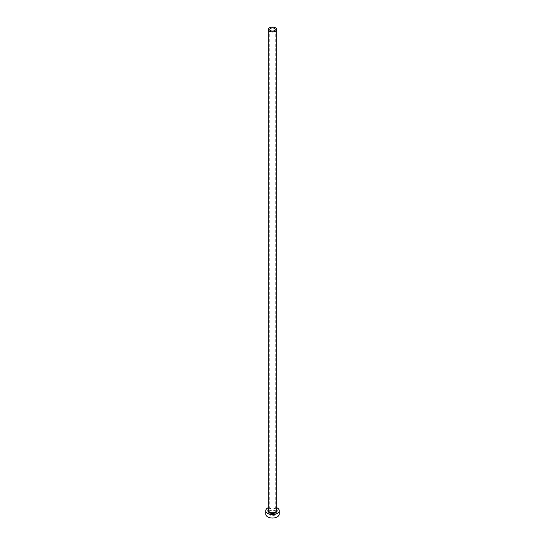 <?xml version="1.0" encoding="UTF-8"?>
<svg xmlns="http://www.w3.org/2000/svg" width="545" height="545" viewBox="0 0 545 545"><rect width="100%" height="100%" fill="white"/><g stroke="black" fill="none" stroke-linecap="round" stroke-linejoin="round"><path stroke-width="0.41" stroke-dasharray="2.73 2.04" d="M270.565 515.277A2.739 1.581 180 0 1 269.761 514.16A2.739 1.581 180 0 1 271.451 512.695A2.739 1.581 180 0 1 274.435 513.043A2.739 1.581 180 0 1 275.239 514.16A2.739 1.581 180 0 1 273.549 515.618A2.739 1.581 180 0 1 270.565 515.277M279.238 514.16A6.738 3.89 0 0 0 277.262 511.408A6.738 3.89 0 0 0 269.925 510.563A6.738 3.89 0 0 0 265.762 514.16M276.71 507.681A6.738 3.89 0 0 0 268.29 507.681M268.29 509.609A4.633 2.671 180 0 1 275.777 508.832A4.633 2.671 180 0 1 276.71 509.609M275.477 508.655A4.21 2.432 0 0 0 270.892 508.131A4.21 2.432 0 0 0 268.29 510.379C267.2 509.704 271.86 506.843 275.566 508.853L276.71 510.379A4.21 2.432 0 0 0 275.477 508.655M269.761 29.498L269.761 514.16M275.239 29.498L275.239 514.16"/><path stroke-width="0.82" d="M274.435 28.381A2.739 1.581 0 0 0 271.451 28.033A2.739 1.581 0 0 0 269.761 29.498A2.739 1.581 0 0 0 270.565 30.615A2.739 1.581 0 0 0 273.549 30.956A2.739 1.581 0 0 0 275.239 29.498A2.739 1.581 0 0 0 274.435 28.381M269.523 31.215A4.21 2.432 0 0 0 274.108 31.739A4.21 2.432 0 0 0 276.71 29.498A4.21 2.432 0 0 0 275.477 27.775A4.21 2.432 0 0 0 270.892 27.25A4.21 2.432 0 0 0 268.29 29.498A4.21 2.432 0 0 0 269.523 31.215M268.29 507.681A6.738 3.89 0 0 0 265.762 510.719A6.738 3.89 0 0 0 267.738 513.472A6.738 3.89 0 0 0 275.075 514.31A6.738 3.89 0 0 0 279.238 510.719A6.738 3.89 0 0 0 277.262 507.967A6.738 3.89 0 0 0 276.71 507.681M265.762 510.719L265.762 514.16A6.738 3.89 0 0 0 267.738 516.905A6.738 3.89 0 0 0 275.075 517.75A6.738 3.89 0 0 0 279.238 514.16L279.238 510.719M276.71 509.609A4.633 2.671 180 0 1 275.143 512.913A4.633 2.671 180 0 1 269.223 512.613A4.633 2.671 180 0 1 268.29 509.609M268.29 29.498L268.29 510.379A4.21 2.432 0 0 0 269.523 512.096A4.21 2.432 0 0 0 274.108 512.62A4.21 2.432 0 0 0 276.71 510.379L276.71 29.498"/></g></svg>
